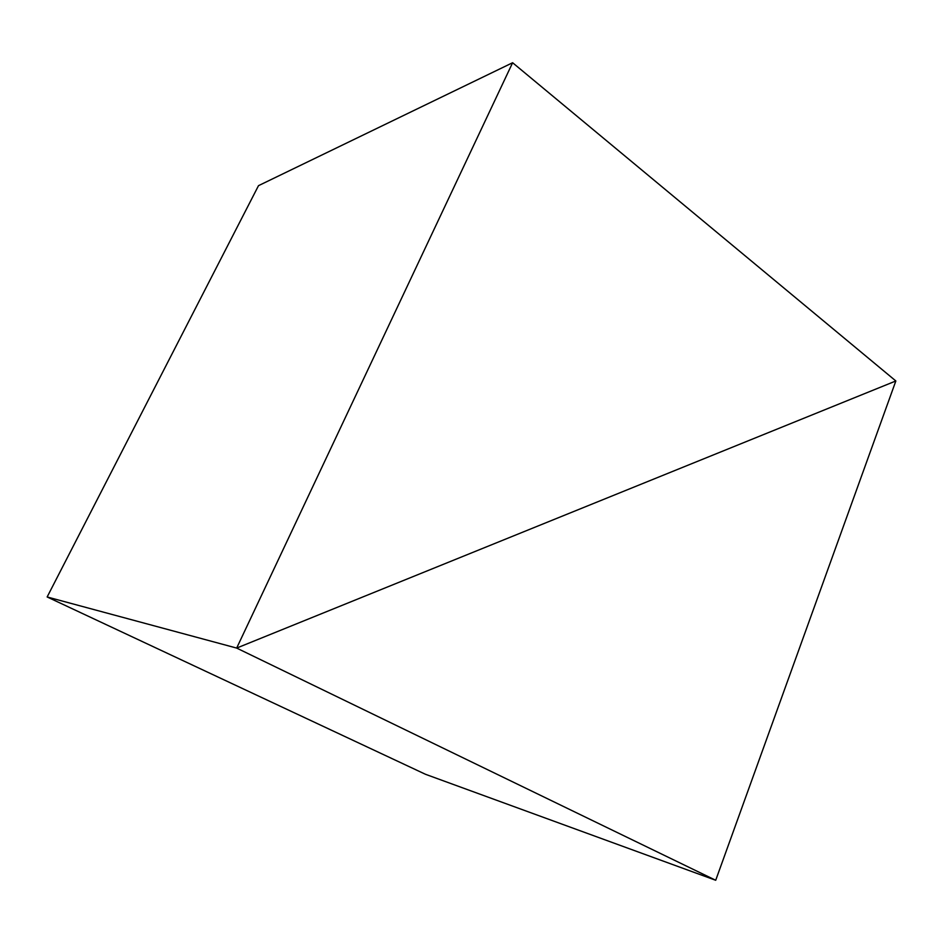 <?xml version="1.0" encoding="UTF-8"?>
<svg xmlns="http://www.w3.org/2000/svg" width="943" height="943" viewBox="0 0 943 943"><rect width="100%" height="100%" fill="white"/><g stroke="black" fill="none" stroke-linecap="round" stroke-linejoin="round"><path stroke-width="1.41" d="M47.15 596.966L236.669 648.077L895.85 380.972L512.615 62.733L258.5 185.665L512.615 62.733L236.669 648.077L47.15 596.966L258.5 185.665L47.15 596.966L236.669 648.077L895.85 380.972L512.615 62.733L236.669 648.077L47.15 596.966L425.482 774.286L715.713 880.267L895.85 380.972L236.669 648.077L715.713 880.267L425.482 774.286L47.15 596.966M715.713 880.267L236.669 648.077L895.85 380.972L715.713 880.267"/></g></svg>
